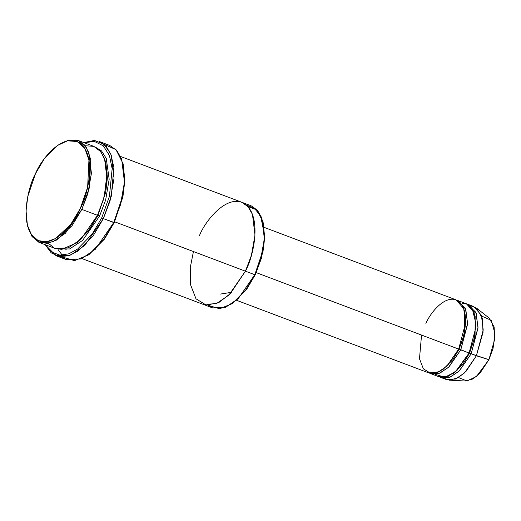 <?xml version="1.0" encoding="UTF-8"?>
<svg xmlns="http://www.w3.org/2000/svg" width="521" height="521" viewBox="0 0 521 521"><rect width="100%" height="100%" fill="white"/><g stroke="black" fill="none" stroke-linecap="round" stroke-linejoin="round"><path stroke-width="0.78" d="M104.115 144.343L115.975 149.625L123.034 163.594L124.558 180.025L122.552 196.508L113.754 222.552L120.442 204.955L124.467 182.194L121.66 159.061L116.724 150.432L109.664 145.411L99.244 141.478L106.304 146.499L111.24 155.128L114.047 178.26L110.022 201.021L103.34 218.618L101.751 217.798L92.276 233.929L77.636 249.051L68.779 253.831L59.785 255.121L51.716 252.099L45.581 244.837L51.716 252.099L59.785 255.121L68.779 253.831L77.636 249.051L92.276 233.929L101.751 217.798L109.417 196.41L112.158 168.706L109.443 155.551L103.334 145.841L94.425 141.438L84.148 142.721L94.425 141.438L103.334 145.841L109.443 155.551L112.158 168.706L109.417 196.41L101.751 217.798L103.34 218.618L111.292 196.267L113.884 167.358L110.752 153.877L104.037 144.278L94.49 140.449L83.731 142.565M123.184 164.213L124.838 180.396L122.923 196.717L114.255 222.519L113.754 222.552L103.874 239.302L88.557 254.886L74.496 260.656L61.634 256.82L66.499 259.686L81.172 258.957L95.297 249.272L113.754 222.552L103.34 218.618L114.255 222.519L122.858 197.029L124.825 180.898L123.034 163.594M247.879 206.531L255.186 209.299L260.695 215.968L264.727 236.645L261.457 258.136L255.283 274.691L262.955 251.969L264.707 237.596L263.079 222.037L264.44 236.723L262.643 251.448L254.789 274.723L255.283 274.691L246.479 289.552L232.783 303.248M246.133 204.838L256.755 209.54L263.079 222.037M85.138 145.73L93.8 146.368L100.872 151.767L105.398 161.21L107.124 173.018L104.193 196.912L97.479 215.31L81.856 209.403L97.479 215.31L103.458 199.582L107.052 179.244L104.545 158.573L100.13 150.862L93.826 146.375L78.196 140.475L84.506 144.962L88.915 152.673L91.429 173.343L87.828 193.682L81.856 209.403L80.267 208.589L70.693 224.486L55.584 238.514L46.701 241.744L38.254 240.656L31.507 234.828L27.379 225.124L26.05 210.784L27.802 196.41L35.474 173.695C27.952 186.941 18.958 225.261 35.226 238.826C52.113 251.089 74.542 223.235 80.267 208.589C87.789 195.336 96.782 157.016 80.514 143.451C63.627 131.188 41.198 159.042 35.474 173.695L44.096 159.081L57.46 145.483L67.483 140.813L77.232 141.517L84.819 148.348L88.948 159.999L87.632 187.28L80.267 208.589L81.856 209.403L89.404 187.573L90.752 159.634L86.519 147.697L78.749 140.696L68.759 139.98L57.46 145.483M39.629 242.591L32.191 236.69L27.678 226.335L31.905 236.287L38.815 242.258L47.476 243.372L56.568 240.064L72.048 225.691L81.856 209.403L65.359 233.284L52.738 241.939L39.629 242.591L55.252 248.491L68.362 247.84L80.989 239.185L97.479 215.31L97.981 215.277L105.711 192.242L107.411 177.681L105.919 163.242L107.411 177.681L105.711 192.242L97.981 215.277L97.479 215.31L89.404 229.227L77.088 242.617L61.738 249.416L54.373 248.126L48.31 243.242M75.48 243.835L89.176 230.139L97.981 215.277L89.176 230.139L75.48 243.835M56.314 248.849L69.573 248.96L82.572 240.448L99.563 216.091L97.981 215.277L99.563 216.091L82.572 240.448L69.573 248.96L56.314 248.849M481.723 316.123L491.283 320.324L494.95 333.629L493.068 348.354L488.913 359.698L476.376 355.784L483.214 330.021L481.424 315.257L473.765 306.55L468.555 304.583L476.214 313.29L478.004 328.054L471.166 353.818L488.913 359.698L494.735 339.184L494.123 326.901L489.121 318.038L476.611 308.171L482.335 318.305L483.039 332.346L476.376 355.784L466.015 371.395L458.122 377.79L449.421 380.154L443.742 378.155L446.21 379.49L455.575 379.021L464.595 372.841L476.376 355.784L469.577 352.997L475.067 336.618L475.152 316.019L475.067 336.618L469.577 352.997L469.082 353.03L469.577 352.997L463.299 363.58L453.517 373.297L463.299 363.58L469.577 352.997L471.166 353.818L478.044 327.253L475.823 312.313L467.493 304.244L468.555 304.583M471.023 305.918L476.611 308.171M461.958 303.124L467.754 304.381L472.306 308.784L475.999 323.99L473.745 340.395L469.082 353.03L455.263 371.935L444.771 377.256L435.094 374.254M439.985 377.074L449.493 377.38L458.89 371.349L471.166 353.818L459.385 370.874L450.365 377.054L441.007 377.523L439.985 377.074M425.891 323.561C430.079 312.841 446.49 292.463 458.845 301.438C470.75 311.363 464.172 339.399 458.669 349.096L459.164 349.063L464.654 332.685L464.732 312.086L464.654 332.685L459.164 349.063L458.669 349.096L447.897 365.13L439.685 371.499L430.756 373.375L423.378 368.829L419.483 358.8L421.541 335.075M443.097 369.363L452.886 359.646L459.164 349.063L452.886 359.646L443.097 369.363M429.565 373.14L439.073 373.446L448.47 367.409L460.753 349.884L459.164 349.063L469.082 353.03L475.92 327.266L474.13 312.509L466.471 303.795L458.135 300.643L465.794 309.357L467.584 324.121L460.753 349.884L448.965 366.94L439.952 373.121L430.587 373.59L429.565 373.14M199.523 235.433C205.385 220.429 228.367 191.897 245.665 204.46C262.33 218.351 253.121 257.608 245.411 271.18L228.914 295.055L216.293 303.71L203.183 304.368L216.293 303.71L228.914 295.062L245.411 271.18L114.151 221.601L254.789 274.723L260.76 258.996L264.355 238.657L261.848 217.986L257.439 210.276L251.129 205.788L120.585 156.482M232.268 303.619L246.661 289.305L255.283 274.691L254.789 274.723L245.958 289.689L232.268 303.619L219.686 308.777L208.179 305.319L212.561 307.904L225.665 307.253L238.292 298.598L254.789 274.723L245.411 271.18L251.389 255.453L254.984 235.114L252.477 214.444L248.061 206.733L241.751 202.246M236.619 300.324L428.503 372.802L437.868 372.333L446.881 366.152L458.669 349.096L256.228 272.633L458.669 349.096L465.5 323.333L463.71 308.569L456.051 299.862L264.173 227.384M430.587 373.59L438.923 376.735L448.281 376.266L457.301 370.086L469.082 353.03L460.753 349.884L467.624 323.32L465.403 308.38L457.073 300.311L458.135 300.643M245.411 271.18L230.341 293.636L218.833 302.545L206.342 305.169L196 298.807L190.556 284.766L190.263 267.612L193.434 251.552M94.848 146.811L101.497 150.875L106.245 158.377L109.176 179.224L105.639 200.031L99.563 216.091L105.639 200.031L109.176 179.224L106.245 158.377L101.497 150.875L94.848 146.811M103.34 218.618L84.877 245.339L70.752 255.023L56.086 255.752L45.158 244.681L51.175 252.854L59.381 256.619L68.7 255.752L77.987 251.057L93.402 235.44L103.34 218.618M88.557 254.886L104.578 238.918L114.255 222.519L104.395 239.165L89.071 254.522M449.421 380.154L465.331 381.02L472.944 378.949L479.841 373.355L488.913 359.698L476.396 376.579L466.946 380.981L458.519 377.562M58.065 249.533L62.253 255.173M220.155 294.105L231.565 292.32M437.288 373.948L436.279 372.886M66.31 249.872L65.359 248.83M212.561 307.904L82.012 258.598M108.993 153.493L108.524 153.324M66.499 259.686L56.086 255.752M446.21 379.49L441.007 377.523M27.379 225.124L27.678 226.342"/></g></svg>
